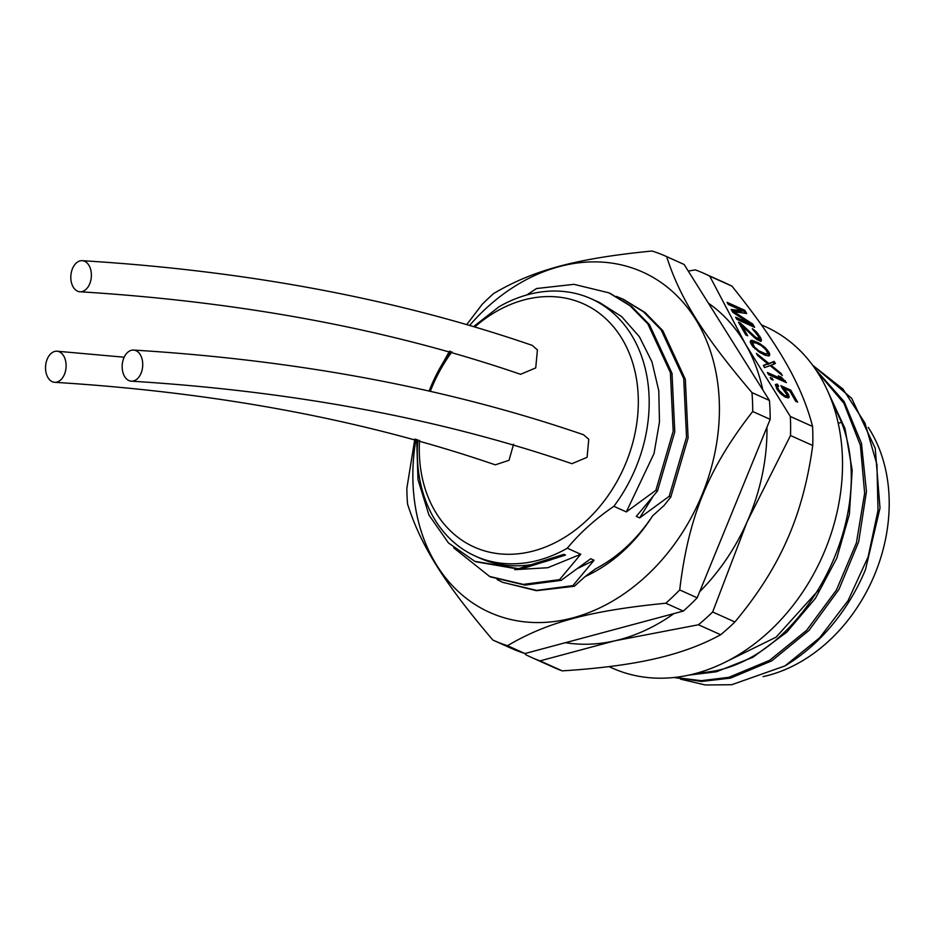 <?xml version="1.0" encoding="UTF-8"?>
<svg xmlns="http://www.w3.org/2000/svg" width="936" height="936" viewBox="0 0 936 936"><rect width="100%" height="100%" fill="white"/><g stroke="black" fill="none" stroke-linecap="round" stroke-linejoin="round"><path stroke-width="1.4" d="M868.234 427.378A153.586 119.89 114.2 0 1 889.2 501.942A153.586 119.89 114.2 0 1 764.303 676.354A153.586 119.89 114.2 0 1 763.074 676.623M680.542 679.15L705.405 684.988L731.765 684.707L784.965 665.917L819.679 637.779L848.156 600.467L868.14 556.85L878.015 510.366L876.95 464.584L864.981 423.084L842.997 389.107L812.67 365.262M674.751 677.418L701.251 680.683L728.805 677.336L769.603 660.336L806.598 630.361L836.421 590.054L856.381 542.974L864.642 493.26L860.395 445.325L843.98 403.393L816.777 371.159M692.874 674.177L714.694 670.995C806.715 653.246 878.143 515.467 841.499 422.3L830.969 398.947M818.45 590.23L776.084 637.17L724.335 662.618M784.965 665.917A171.51 133.883 -65.8 0 0 865.496 569.626L880.004 508.108L875.218 448.262L851.678 398.303L812.518 365.052M815.911 369.86L844.12 401.544L861.471 443.36L866.455 491.54L858.675 541.769L838.913 589.481L809.008 630.408L771.72 660.875L730.536 678.109L701.614 681.443L673.92 677.512M828.348 392.605L845.032 428.606L852.181 470.188L849.361 514.426L836.784 558.184L815.396 598.385L786.766 632.198L752.965 657.247L716.414 671.767L688.861 675.113M761.377 324.839L765.508 326.687A187.106 146.051 114.2 0 1 842.517 462.29A187.106 146.051 114.2 0 1 766.408 634.011A187.106 146.051 114.2 0 1 612.097 668.012L608.985 666.607M731.952 286.147L709.734 276.155A210.495 164.315 -65.8 0 0 703.977 273.394L726.196 283.386A210.495 164.315 -65.8 0 1 731.952 286.147C755.247 315.093 773.124 340.47 785.596 362.29C798.303 384.333 807.3 405.721 812.565 426.465L790.335 416.473A210.495 164.315 114.2 0 1 790.499 435.521L747.139 521.75L712.659 611.98L734.889 621.96C757.587 594.84 775.008 567.427 787.141 539.721C799.367 512.273 807.897 480.87 812.729 445.501A210.495 164.315 -65.8 0 0 812.565 426.465M812.729 445.501L790.499 435.521M524.92 653.515L525.646 654.627A210.495 164.315 -65.8 0 0 531.402 657.388L553.621 667.368A210.495 164.315 -65.8 0 0 562.243 670.878C599.169 668.526 630.022 664.501 654.79 658.804C679.583 653.211 701.555 645.197 720.685 634.737A210.495 164.315 -65.8 0 0 734.889 621.96M562.243 670.878L540.014 660.886L614.788 640.821A187.106 146.051 114.2 0 1 565.414 642.693M720.685 634.737L698.455 624.757L614.788 640.821A187.106 146.051 114.2 0 0 673.955 613.571M688.276 271.066L695.366 269.896A210.495 164.315 -65.8 0 1 703.977 273.394M709.734 276.155L745.594 344.319L790.335 416.473M746.694 313.513L744.857 310.319L727.073 302.34L728.302 304.457L742.295 310.752L731.156 309.43L732.783 312.261L749.631 323.517L735.637 317.222L736.854 319.351L754.627 327.343L752.801 324.149L733.859 311.688L746.694 313.513M758.932 338.738L755.527 337.217L740.376 323.037L738.481 322.183L745.817 334.948L747.7 335.802L742.002 325.868L755.41 338.481L760.746 341.394L761.377 339.581L760.535 337.627L756.346 331.789L752.298 328.665L758.441 336.422L758.932 338.738L757.282 339.885M758.031 342.541L750.906 340.388L750.262 342.213L752.708 346.46L759.868 352.568L765.367 355.306L769.088 355.926L769.731 354.112L768.889 352.158L765.133 347.572L758.031 342.541L757.06 343.418M763.331 365.438L764.548 367.567L770.164 365.613L782.332 375.558L781.104 373.429L771.065 365.239L775.406 363.496L774.177 361.378L768.947 363.496L756.405 353.387L757.622 355.516L767.66 363.706L763.331 365.438M768.62 374.657L786.404 382.649L781.303 377.196L778.284 375.839L782.157 379.162L767.403 372.528L768.62 374.657M771.264 379.267L773.159 380.11L772.141 378.343L770.246 377.489L771.264 379.267M782.262 388.147L787.071 395.039L786.193 395.963L784.508 395.472L779.068 390.394L777.407 387.024L778.658 386.264L777.442 384.134L775.429 384.556L777.172 389.54L780.729 393.763L785.152 397.075L788.147 397.894L789.048 397.507L788.522 394.641L783.748 388.288L789.808 391.014L795.705 401.298L797.601 402.141L790.674 390.09L780.846 385.667L782.262 388.147M699.672 591.704A187.106 146.051 114.2 0 0 747.139 521.75A187.106 146.051 -65.8 0 0 766.947 427.261M762.782 389.844A187.106 146.051 -65.8 0 0 745.594 344.319A187.106 146.051 114.2 0 0 708.435 303.205M698.455 624.757A210.495 164.315 -65.8 0 0 712.659 611.98M531.402 657.388A210.495 164.315 -65.8 0 0 540.014 660.886M467.31 323.844L482.087 304.446A210.495 164.315 114.2 0 1 493.74 293.471C533.543 269.977 576.494 258.453 652.029 251.012A210.495 164.315 114.2 0 1 666.058 256.347L683.537 264.209A210.495 164.315 114.2 0 1 684.146 264.49L769.439 400.456A210.495 164.315 114.2 0 1 770.176 419.363L697.18 597.8A210.495 164.315 114.2 0 1 683.28 611.079L524.979 653.539A210.495 164.315 114.2 0 1 510.951 648.192L493.483 640.341A210.495 164.315 114.2 0 1 492.862 640.06C443.921 582.496 420.779 545.606 407.57 504.094A210.495 164.315 114.2 0 1 406.844 488.37L414.847 439.031M443.126 362.595L449.526 351.14M415.935 439.335A186.58 145.642 -65.8 0 0 580.121 615.724A186.58 145.642 -65.8 0 0 708.271 345.08A186.58 145.642 -65.8 0 0 470.211 324.71M450.193 351.339A186.58 145.642 -65.8 0 0 446.624 357.072M623.505 299.38L645.033 312.484L662.758 330.595L685.327 379.314L688.112 437.908L670.808 497.004L664.08 505.522L652.684 515.771A143.29 111.852 -65.8 0 1 652.181 516.508C634.456 544.027 612.085 564.057 585.07 576.611L574.33 586.275L536.41 590.686L502.667 582.321M666.058 256.347A210.495 164.315 114.2 0 1 666.666 256.628C679.887 298.139 703.03 335.041 751.959 392.605A210.495 164.315 114.2 0 1 752.708 411.501C708.248 468.491 688.44 516.906 679.7 589.937A210.495 164.315 114.2 0 1 665.8 603.217C590.265 610.67 547.314 622.183 507.511 645.688A210.495 164.315 114.2 0 1 493.483 640.341M666.666 256.628L684.146 264.49M751.959 392.605L769.439 400.456M752.708 411.501L770.176 419.363M679.7 589.937L697.18 597.8M665.8 603.217L683.28 611.079M507.511 645.688L524.979 653.539M652.181 516.508C636.585 539.744 617.678 557.212 595.495 568.889L585.07 576.611M574.33 586.275L572.89 585.632L594.079 560.255L590.71 558.733L561.155 580.355L559.553 579.641L580.753 554.264L567.298 548.215C579.864 532.923 595.39 518.953 613.876 506.306A141.114 110.156 -65.8 0 0 649.174 400.994A141.114 110.156 -65.8 0 0 591.084 298.724A141.114 110.156 -65.8 0 0 499.204 306.634L474.388 325.962M591.084 298.724L599.613 302.55L621.598 316.555L639.346 336.667L651.959 361.846L658.78 390.745L659.482 421.855L654.042 453.527L626.324 511.91L613.876 506.306M626.324 511.91L655.879 490.288L657.47 491.014L636.293 516.38L639.662 517.9L669.205 496.291L670.808 497.004M655.879 490.288L673.183 431.192L670.398 372.598L647.829 323.891L630.103 305.768L608.973 292.851L573.967 284.333L536.504 288.534L526.781 294.969M572.89 585.632L536.644 590.382L502.866 582.403L497.121 579.571M594.079 560.255L578.436 568.105M561.155 580.355L524.944 585.105L490.756 576.962M559.553 579.641L523.341 584.392L489.586 576.436L453.726 547.864M580.753 554.264L547.759 567.731L514.741 569.673M417.819 439.861A141.114 110.156 -65.8 0 0 417.316 453.866A141.114 110.156 -65.8 0 0 475.394 556.136A141.114 110.156 -65.8 0 0 567.298 548.215M450.508 351.421A141.114 110.156 -65.8 0 0 429.331 390.487M475.699 561.74L520.124 569.392L565.531 555.06L563.94 554.334A141.114 110.156 114.2 0 1 479.84 558.137L475.394 556.136M563.94 554.334L518.521 568.678L474.821 561.343L448.449 542.938L428.922 514.975L417.982 479.595L416.684 439.546M419.539 440.341A133.31 104.06 -65.8 0 0 419.281 450.415A133.31 104.06 -65.8 0 0 529.905 551.854A133.31 104.06 -65.8 0 0 638.317 400.456A133.31 104.06 -65.8 0 0 475.511 326.301M451.936 351.842A133.31 104.06 -65.8 0 0 430.537 390.745M133.684 350.076C298.841 360.196 448.789 388.417 583.537 434.749L588.767 439.276L587.083 457.318L571.919 463.694C440.996 418.766 294.091 391.248 131.204 381.163A15.596 10.249 -85.4 0 0 141.465 372.177A15.596 10.249 -85.4 0 0 140.412 354.966A15.596 10.249 -85.4 0 0 133.684 350.076A15.596 10.249 -85.4 0 0 123.423 359.061A15.596 10.249 -85.4 0 0 124.476 376.272A15.596 10.249 -85.4 0 0 131.204 381.163M513.583 444.261L509.008 460.29L495.296 464.841C364.373 419.913 217.468 392.395 54.569 382.309A15.596 10.249 -85.4 0 0 64.83 373.324A15.596 10.249 -85.4 0 0 63.788 356.113A15.596 10.249 -85.4 0 0 57.061 351.222A15.596 10.249 -85.4 0 0 46.8 360.208A15.596 10.249 -85.4 0 0 47.853 377.419A15.596 10.249 -85.4 0 0 54.569 382.309M82.333 260.688C247.49 270.808 397.437 299.029 532.186 345.349L537.416 349.888L535.731 367.918L520.568 374.306C389.645 329.367 242.74 301.86 79.852 291.763A15.596 10.249 -85.4 0 0 90.113 282.777A15.596 10.249 -85.4 0 0 89.06 265.567A15.596 10.249 -85.4 0 0 82.333 260.688A15.596 10.249 -85.4 0 0 72.084 269.673A15.596 10.249 -85.4 0 0 73.125 286.884A15.596 10.249 -85.4 0 0 79.852 291.763M610.167 293.389L631.706 306.493L649.432 324.605L672.001 373.324L674.786 431.917L657.47 491.014M652.38 497.507L639.662 517.9M616.379 296.408L622.3 298.841L643.442 311.77L661.155 329.881L683.725 378.589L686.521 437.194L669.205 496.291M744.869 313.256L743.757 311.314L728.231 304.34M744.857 310.319L743.757 311.314M733.859 311.688L733.04 312.437M752.801 324.149L751.702 325.143L749.455 323.669M752.38 326.325L751.702 325.143M749.631 323.517L748.519 324.511L736.784 319.235M742.295 310.752L741.195 311.746L731.847 310.635M758.207 338.937L757.201 339.85M754.018 329.694L753.281 330.361M756.346 331.789L755.633 332.444M757.914 333.555L757.107 334.281M759.728 336.2L758.722 337.112M760.535 337.627L759.435 338.61L759.061 337.954M761.377 339.581L760.278 340.575L759.435 338.61M761.436 340.657L760.64 341.371M760.313 341.289L760.278 340.575M742.002 325.868L741.078 326.711M740.376 323.037L739.452 323.868M755.527 337.217L754.79 337.884M741.616 326.219L739.85 324.57M757.458 338.598L756.58 339.394M754.662 342.517L750.344 341.371M754.627 341.02L753.527 342.003M760.126 343.746L759.295 344.495M761.471 344.612L760.722 345.29M763.39 346.004L762.629 346.694M765.133 347.572L764.455 348.192M767.286 349.865L766.479 350.59M768.889 352.158L766.034 354.03L758.85 350.801L754.393 346.964L752.509 342.693L756.031 342.962L761.143 345.524L765.601 349.362L767.637 352.907M769.731 354.112L768.631 355.107L767.789 353.153M769.614 355.376L768.994 355.937M768.55 355.949L768.631 355.107M752.006 340.365L750.906 341.359M752.942 340.517L751.842 341.511M752.357 343.418L751.269 344.401L751.397 343.688L752.509 342.693M767.485 353.632L764.221 354.791M766.034 354.03L764.934 355.025M763.963 353.363L762.992 354.241M761.319 352.17L760.488 352.93M758.85 350.801L758.148 351.433M755.761 348.368L755.095 348.964M754.393 346.964L753.737 347.548M753 345.021L752.205 345.735M767.66 363.706L763.589 365.882M768.947 363.496L767.836 364.478L767.286 364.034M774.177 361.378L767.836 364.478M774.037 364.045L773.077 362.361M771.065 365.239L770.41 365.824M781.104 373.429L780.448 374.014M782.157 379.162L781.045 380.145L768.55 374.529M781.303 377.196L780.601 377.828M785.175 380.519L784.075 381.514L781.747 379.513M772.141 378.343L771.217 379.174M790.674 390.09L789.703 390.967M783.619 388.405L781.993 387.68M783.748 388.288L783.046 388.92M785.901 390.569L785.117 391.283M787.305 392.512L786.38 393.354M788.522 394.641L787.422 395.635L787.047 394.992M789.165 396.244L788.053 397.238L787.422 395.635M787.995 397.882L788.053 397.238M776.33 384.17L775.382 385.024M777.442 384.134L775.371 385.152M777.196 386.626L776.33 385.129M777.559 386.299L776.447 387.293L776.307 388.007L777.407 387.024M777.839 388.264L776.915 389.095M779.068 390.394L778.284 391.096M780.261 391.985L779.594 392.582M781.63 393.389L780.975 393.974M783.163 394.606L782.484 395.214M784.508 395.472L783.771 396.139M785.257 395.811L784.415 396.571M786.193 395.963L784.941 396.934M786.919 395.764L785.093 396.958M838.235 423.318L841.499 422.3M489.586 576.436L491.178 577.161M57.061 351.222L124.184 357.213M608.973 292.851L610.576 293.565M622.311 298.841L623.902 299.567"/></g></svg>
